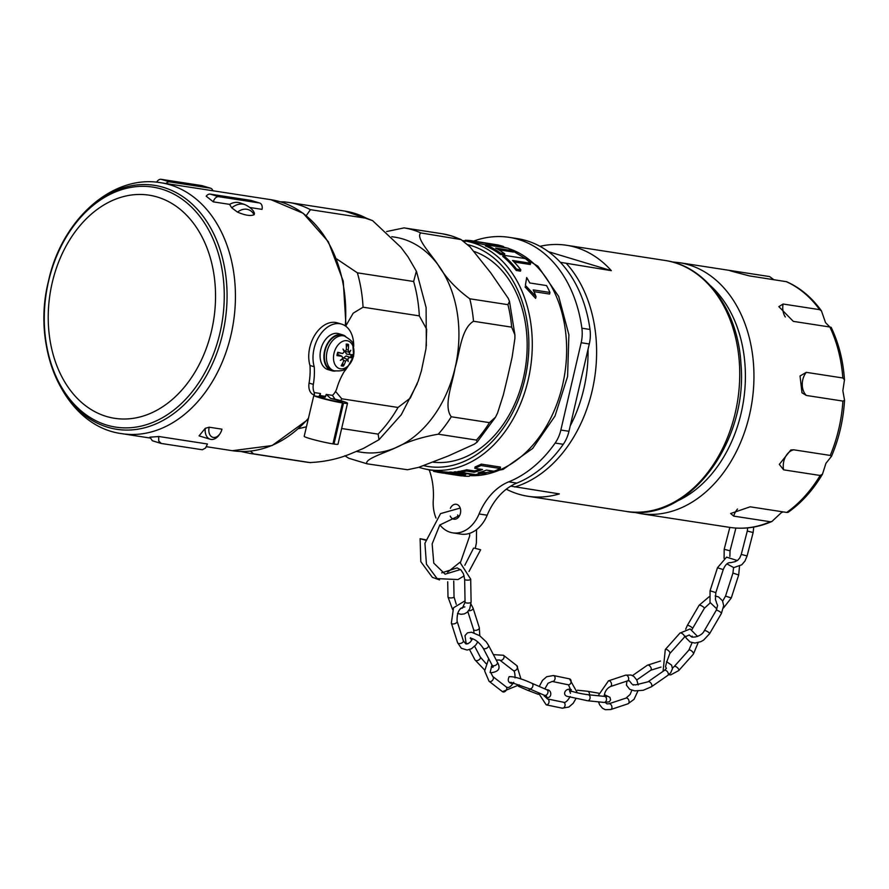 <?xml version="1.0" encoding="UTF-8"?>
<svg xmlns="http://www.w3.org/2000/svg" width="889" height="889" viewBox="0 0 889 889"><rect width="100%" height="100%" fill="white"/><g stroke="black" fill="none" stroke-linecap="round" stroke-linejoin="round"><path stroke-width="1.33" d="M231.718 207.815A23.947 16.191 106.8 0 1 245.086 204.659C250.287 207.248 253.409 210.148 254.465 213.382L254.154 214.694C250.798 216.271 245.253 215.416 237.507 212.127L231.718 207.815L229.584 204.37L213.316 201.859L206.204 196.202A6.045 4.089 106.8 0 1 210.193 194.113L250.787 200.369L259.321 202.948A6.045 4.089 -73.2 0 1 259.699 203.036A6.045 4.089 -73.2 0 1 262.033 209.371L250.009 207.526M320.451 393.516L314.25 392.56L314.539 395.961L318.862 396.627L320.451 393.516L319.951 396.472A12.09 0.845 -166.9 0 1 325.118 397.261L326.207 394.405L330.697 398.461A12.09 0.845 -166.9 0 1 338.742 400.561A12.09 0.845 -166.9 0 1 342.398 402.05A12.09 0.845 -166.9 0 1 339.509 401.928A12.09 0.845 -166.9 0 1 326.796 399.239A12.09 0.845 -166.9 0 1 318.862 396.627L318.862 396.505M544.257 695.165L544.257 696.187M538.223 692.609L546.19 704.844A3.023 2.223 -78.3 0 0 548.957 702.432A3.023 2.223 -78.3 0 0 547.557 698.965A3.023 2.223 -78.3 0 0 547.413 698.921L544.901 696.454M604.12 696.365L604.176 696.109C604.72 691.664 606.776 688.497 610.354 686.586L627.49 680.907L629.356 680.818L631.901 684.041M666.506 661.638L671.617 665.15L672.44 668.772L670.684 672.795L667.85 675.362A3.023 1.7 -124.8 0 0 667.528 671.906A3.023 1.7 -124.8 0 0 664.405 670.395L666.439 668.284L665.517 666.883L666.472 662.638L669.806 653.548L684.43 637.157L689.264 634.968L691.131 636.591M633.212 685.13L632.746 684.63L635.591 684.897L647.97 681.819A3.023 1.7 -124.8 0 1 651.081 683.33A3.023 1.7 -124.8 0 1 651.415 686.786L643.18 690.297L634.713 690.875L629.712 689.331L626.434 685.152L626.912 681.096M716.467 602.742L717.623 605.465L716.19 610.399A3.023 0.745 -149.7 0 1 719.179 611.288A3.023 0.745 -149.7 0 1 721.412 613.454L709.6 633.69A3.023 0.745 -149.7 0 0 707.355 631.523A3.023 0.745 -149.7 0 0 704.377 630.645C702.877 633.801 699.776 635.924 695.087 637.002L691.92 637.135L692.142 636.113M716.356 602.053L715.423 599.475L715.823 592.619L723.235 569.593C725.324 564.604 727.802 562.293 730.702 562.659L735.648 561.526M345.276 351.477L349.166 352.155L348.21 350.144A29.281 23.225 -74.5 0 0 348.488 344.454L347.455 345.443A10.012 6.768 -73.2 0 0 346.266 345.143M348.488 344.454A11.268 7.612 106.8 0 0 346.188 344.099A29.281 19.447 93.3 0 1 346.321 349.855L344.732 351.466A28.993 15.769 35 0 0 342.976 349.044A28.993 10.99 -124.1 0 1 344.31 351.877L342.554 353.5A29.281 1.434 -167.4 0 0 337.731 352.277A11.268 7.612 106.8 0 0 336.953 355.6L336.953 355.6A29.281 5.49 13.6 0 0 341.921 356.233L338.876 354.922M341.821 364.612A10.012 6.768 -73.2 0 0 341.921 364.634A10.012 6.768 -73.2 0 0 342.987 364.679L343.454 366.09A29.281 22.892 -89.5 0 0 345.677 361.045L347.466 359.489L346.466 359.067L347.888 359.078L349.444 357.4A29.281 2.011 19.9 0 0 351.911 357.911L350.488 357.422A10.012 6.768 -73.2 0 0 351.155 354.644M351.911 357.911A11.268 7.612 106.8 0 0 352.677 354.578A29.281 2.045 -173.7 0 1 350.077 354.655L346.377 354.011L345.132 351.444M353.422 356.256A14.457 9.768 -73.2 0 1 340.443 368.813A14.457 9.768 -73.2 0 1 334.008 353.266A14.457 9.768 -73.2 0 1 346.988 340.709A14.457 9.768 -73.2 0 1 353.422 356.256M349.166 352.155A28.993 11.946 -25.5 0 0 350.799 350.255A28.993 20.436 161.4 0 1 349.388 352.666L348.344 352.022M350.077 354.655L349.388 352.666M347.888 359.078A28.993 17.802 41.3 0 1 348.166 361.59A28.993 8.957 -130.2 0 0 347.466 359.489M342.465 358.611L343.787 360.745A29.281 19.769 105.7 0 1 341.154 365.735A11.268 7.612 106.8 0 0 343.454 366.09M337.198 355.367L338.565 354.789L341.921 356.233L342.821 358.3A28.993 13.635 -32.3 0 1 340.331 360.378A28.993 18.758 168.8 0 0 343.032 358.812L342.554 358.523M339.098 352.889L342.643 353.522L337.887 352.388M344.076 351.355L344.854 351.499L344.065 351.322M334.031 370.78L331.953 370.157A18.136 12.257 -73.2 0 1 325.452 349.255A18.136 12.257 -73.2 0 1 342.432 335.42L344.499 336.053A18.136 12.257 106.8 0 0 343.365 335.798A18.136 12.257 106.8 0 0 327.285 350.711A18.136 12.257 106.8 0 0 334.031 370.78C346.165 371.613 344.832 368.29 347.755 366.879L353.633 356.189L352.8 343.787C353.289 342.321 350.522 339.742 344.499 336.053M346.466 359.067L343.643 357.834L346.143 355.956L350.488 357.422M342.954 357.745L343.643 357.834M346.343 346.81L347.455 345.443M342.987 364.679L342.643 363.112M335.164 371.069A18.747 12.668 -73.2 0 1 331.775 370.735A18.747 12.668 -73.2 0 1 325.063 349.133A18.747 12.668 -73.2 0 1 342.598 334.842A18.747 12.668 -73.2 0 1 345.599 336.442M331.775 370.735L327.941 369.58A18.747 12.668 -73.2 0 1 321.218 347.977A18.747 12.668 -73.2 0 1 338.765 333.686L342.598 334.842M347.443 367.179A28.715 19.414 106.8 0 1 344.332 371.402A50.829 34.36 -73.2 0 0 336.92 388.104A12.09 8.168 -73.2 0 1 332.43 395.372L326.207 394.405M353.689 346.477A28.715 19.414 106.8 0 0 341.643 324.141A28.715 19.414 106.8 0 0 319.462 335.764A28.715 19.414 106.8 0 0 314.239 366.768A55.062 37.216 -73.2 0 1 313.339 384.37L309.072 383.081A12.09 8.168 106.8 0 0 313.839 394.849M314.25 392.56A12.09 8.168 -73.2 0 1 313.339 384.37M325.741 396.416L319.984 395.527M314.539 395.961A17.358 1.211 13.1 0 0 342.465 402.939L339.509 401.928L343.51 403.095A17.358 1.211 13.1 0 0 347.521 403.239A17.358 1.211 13.1 0 0 335.02 399.128L332.43 395.372M314.417 392.894L304.194 436.321A17.358 1.211 13.1 0 0 314.428 439.855A17.358 1.211 13.1 0 0 332.942 443.889L342.465 402.939M341.643 324.141L337.376 322.851A28.715 19.414 106.8 0 0 309.794 347.377A28.715 19.414 106.8 0 0 309.972 365.479A55.062 37.216 -73.2 0 1 309.072 383.081M309.972 365.479L314.239 366.768M332.975 443.744L333.986 444.044A17.358 1.211 13.1 0 0 337.998 444.189L347.521 403.239M333.986 444.044L343.51 403.095M237.507 212.127A20.114 13.602 -73.2 0 1 254.154 214.694M229.584 204.37A24.181 16.346 -73.2 0 1 240.408 203.003L245.086 204.659M205.259 428.32A12.09 8.168 106.8 0 0 210.226 439.244L199.058 435.877L205.259 428.32L209.182 427.198L221.939 429.165A9.501 6.423 -73.2 0 1 220.083 433.554A9.501 6.423 -73.2 0 1 211.86 436.899A9.501 6.423 -73.2 0 1 209.182 427.198M160.898 443.378L152.375 440.755L149.908 437.177L157.52 436.632A126.971 93.167 -81.2 0 0 158.709 436.477L207.437 443.989L205.581 448L202.359 449.756L161.298 443.467L158.731 441.066L158.709 436.477M210.226 439.244A12.09 8.168 106.8 0 0 219.494 434.454L220.083 433.554M202.47 185.801A6.045 4.089 106.8 0 0 202.103 185.657A6.045 4.089 106.8 0 0 201.725 185.579L210.26 188.146A6.045 4.089 -73.2 0 1 210.637 188.235A6.045 4.089 -73.2 0 1 212.882 190.757M166.032 183.534A6.045 4.089 -73.2 0 1 169.655 181.889L161.12 179.311A6.045 4.089 106.8 0 0 156.62 182.201M161.12 179.311L201.725 185.579M169.655 181.889L210.26 188.146M259.321 202.948L218.727 196.691L210.193 194.113M213.316 201.859A6.045 4.089 -73.2 0 1 218.727 196.691M251.531 200.592A6.045 4.089 106.8 0 0 251.165 200.458A6.045 4.089 106.8 0 0 250.787 200.369M306.238 215.638L310.417 209.671L366.69 218.338L372.613 220.65L400.972 247.364L408.062 256.91L416.352 271.201L413.641 281.502L357.367 272.823L336.675 258.943M346.121 325.396L353.2 313.184L363.056 307.205L419.33 315.884L426.664 329.263L425.998 348.644L421.419 370.802L418.174 381.17L410.285 398.105L398.016 407.462L341.743 398.783L335.553 391.393M341.643 428.509L378.114 434.132L378.992 439.699L363.501 448.4L353.189 452.701C339.854 458.591 325.407 461.869 309.861 462.547L253.587 453.868L250.42 451.123M310.672 462.647L309.861 462.547A126.971 93.167 -81.2 0 1 306.127 462.08L249.853 453.401A126.971 93.167 -81.2 0 0 253.587 453.868M298.86 428.598L306.405 426.809M284.013 201.847L280.257 201.792M429.265 470.025A60.463 44.361 98.8 0 1 433.265 500.151A33.26 24.403 -81.2 0 0 436.01 518.087M439.888 524.866A33.26 24.403 -81.2 0 0 452.745 532.855L460.869 534.111A33.26 24.403 -81.2 0 0 487.183 515.209A60.463 44.361 98.8 0 1 516.831 483.094A126.071 92.5 -81.2 0 0 563.27 444.311A30.237 22.181 -81.2 0 0 568.971 431.287L560.848 430.043L581.162 342.732L589.285 343.976L568.971 431.287M452.745 532.855A33.26 24.403 -81.2 0 0 479.071 513.964A60.463 44.361 98.8 0 1 508.708 481.849A126.071 92.5 -81.2 0 0 555.147 443.055L563.27 444.311M450.356 508.319A7.557 5.545 98.8 0 1 456.235 504.274A7.557 5.545 98.8 0 1 460.413 513.353A7.557 5.545 98.8 0 1 453.923 519.209A7.557 5.545 98.8 0 1 450.212 516.053M457.679 514.953A7.557 5.545 -81.2 0 0 458.368 517.387M589.285 343.976A30.237 22.181 -81.2 0 0 589.996 329.463L581.873 328.208A126.071 92.5 -81.2 0 0 509.141 237.341A126.071 92.5 -81.2 0 0 473.715 241.063M589.996 329.463A126.071 92.5 -81.2 0 0 517.265 238.596L509.141 237.341M581.873 328.208A30.237 22.181 98.8 0 1 581.162 342.732M560.848 430.043A30.237 22.181 98.8 0 1 555.147 443.055M785.32 316.984A15.113 11.09 98.8 0 1 783.098 304.027L819.636 309.661L821.458 310.894C811.857 297.537 800.244 287.803 786.643 281.724L749.46 275.912L733.225 271.656C728.658 270.378 728.569 270.145 732.992 270.945C728.569 270.145 728.658 270.378 733.225 271.656A15.113 11.09 98.8 0 1 732.992 270.945L769.574 276.579L773.819 279.668M783.109 511.886L781.275 512.709L771.896 521.499L770.285 521.754L733.736 516.12A15.113 11.09 98.8 0 1 737.537 509.008M820.147 475.471L783.609 469.837A15.113 11.09 98.8 0 1 793.71 449.801L830.259 455.435L831.526 456.268L825.948 463.313L822.447 474.237L820.147 475.471A126.971 93.167 98.8 0 1 786.709 512.442L750.172 506.808L730.636 513.509L733.736 516.12M793.71 449.801L790.821 449.978L779.32 464.369L783.609 469.837M806.29 372.347L842.828 377.981L844.483 379.836L842.85 390.693L844.55 400.272L842.905 401.083L806.356 395.449A15.113 11.09 98.8 0 1 806.29 372.347L800.033 375.991L802 392.838L806.356 395.449M821.458 310.894L825.514 322.607L829.859 327.008L793.321 321.374L778.842 306.649L783.098 304.027M786.709 512.442L788.054 512.364C801.534 502.841 813.002 490.128 822.447 474.237M844.483 379.836C843.183 360.667 838.749 343.165 831.182 327.352L829.859 327.008A126.971 93.167 98.8 0 1 842.828 377.981M560.381 262.311L611.321 270.656A126.971 93.167 -81.2 0 0 575.894 247.398A126.971 93.167 -81.2 0 0 566.537 245.275A126.971 93.167 -81.2 0 0 539.967 246.32M611.321 270.656L548.435 251.687M506.319 489.183A126.971 93.167 -81.2 0 0 527.844 496.251A126.971 93.167 -81.2 0 0 559.37 493.895L510.753 486.139M423.82 465.68A112.77 82.744 -81.2 0 0 525.499 376.314A112.77 82.744 -81.2 0 0 470.814 245.497A112.77 82.744 -81.2 0 0 467.736 244.664M474.215 251.487A107.78 79.077 98.8 0 1 524.454 373.147A107.78 79.077 98.8 0 1 433.132 462.18M418.875 467.292A115.792 84.955 -81.2 0 0 420.308 467.736A115.792 84.955 -81.2 0 0 428.842 469.681A115.792 84.955 -81.2 0 0 529.433 374.058A115.792 84.955 -81.2 0 0 472.67 242.741A115.792 84.955 -81.2 0 0 464.136 240.808A115.792 84.955 -81.2 0 0 462.802 240.619M500.496 253.176L504.752 253.832A116.992 85.844 -81.2 0 0 495.651 248.087L513.731 250.876A116.992 85.844 -81.2 0 0 508.041 248.198L485.716 244.753A116.992 85.844 98.8 0 1 500.496 253.176L500.218 254.398A115.792 84.955 -81.2 0 0 485.438 245.931L485.716 244.753M513.731 250.876L513.453 252.054L498.673 249.776M504.752 253.832L504.474 255.054L500.218 254.398M469.025 241.163C463.38 240.23 463.98 240.041 470.826 240.608L503.585 246.542L503.363 247.475M503.585 246.542A116.992 85.844 -81.2 0 0 497.662 244.897L470.592 240.575L470.548 241.797L464.136 240.808M489.528 243.619L480.616 242.241M485.672 244.931L470.548 241.797M533.222 289.881L549.969 292.459A116.992 85.844 -81.2 0 0 546.546 285.569L529.8 282.98A116.992 85.844 -81.2 0 0 526.666 277.579L525.388 285.38L536.034 296.648A116.992 85.844 -81.2 0 0 533.222 289.881M526.666 277.579L525.388 285.38M549.969 292.459L549.591 294.059L534.011 291.648M536.034 296.648L535.634 298.371L525.032 286.925M503.052 255.165A116.992 85.844 98.8 0 1 516.553 269.134L516.231 270.478A115.792 84.955 -81.2 0 0 502.763 256.388L503.052 255.165L525.377 258.599A116.992 85.844 -81.2 0 1 530.611 263.255L530.311 264.522L514.086 262.011M516.553 269.134L520.798 269.789L520.487 271.134L516.231 270.478M520.798 269.789A116.992 85.844 -81.2 0 0 512.531 260.466L530.611 263.255M457.524 472.77L463.702 473.726A116.992 85.844 -81.2 0 0 465.291 473.504L459.124 472.548A116.992 85.844 98.8 0 1 457.524 472.77L457.813 471.537A115.792 84.955 -81.2 0 0 459.413 471.303L460.813 471.526M443.344 473.037L449.056 473.715A116.992 85.844 98.8 0 1 446.856 473.548L447.578 473.659A116.992 85.844 -81.2 0 0 449.778 473.826L451.668 473.804A116.992 85.844 98.8 0 1 450.434 473.781L443.344 473.037L443.622 471.848L449.49 472.392M453.846 473.137L456.757 473.581L455.613 473.77L450.69 473.281A116.992 85.844 98.8 0 1 449.278 473.304L457.913 473.759A116.992 85.844 -81.2 0 0 459.369 473.648L455.301 473.015A116.992 85.844 98.8 0 1 453.846 473.137L454.135 471.915A115.792 84.955 -81.2 0 0 455.59 471.792L457.679 472.115M449.278 473.304L449.567 472.092A115.792 84.955 -81.2 0 0 450.967 472.081L453.99 472.526M443.467 473.148L439.066 472.47L439.344 471.292L443.611 471.892M459.413 473.459A115.792 84.955 -81.2 0 0 461.547 473.393M474.782 468.281L475.093 466.925A115.792 84.955 -81.2 0 0 481.238 464.114L500.507 467.081L500.174 468.492L480.916 465.525A116.992 85.844 98.8 0 1 474.782 468.281L482.527 469.47A116.992 85.844 98.8 0 1 474.17 472.237L466.414 471.048A116.992 85.844 98.8 0 1 460.635 472.315L479.904 475.293A116.992 85.844 -81.2 0 0 485.683 474.015L478.126 472.848A116.992 85.844 -81.2 0 0 486.483 470.081L494.04 471.248A116.992 85.844 -81.2 0 0 500.174 468.492M481.127 471.981L485.983 472.737L485.683 474.015M460.635 472.315L460.924 471.07A115.792 84.955 -81.2 0 0 466.714 469.759L474.47 470.959A115.792 84.955 -81.2 0 0 480.249 469.125M466.414 471.048L466.714 469.759M474.17 472.237L474.47 470.959M480.916 465.525L481.238 464.114M470.826 474.337L466.381 473.648L466.003 474.204A116.992 85.844 98.8 0 1 458.891 474.67L456.79 474.348A116.992 85.844 98.8 0 1 451.59 474.193L464.08 476.115A116.992 85.844 -81.2 0 0 469.281 476.271L470.926 473.904M458.891 474.67L459.124 473.67M466.003 474.204L466.247 473.181M461.447 475.07A116.992 85.844 -81.2 0 0 465.48 474.893L464.836 475.593L461.447 475.07M464.836 475.593L464.991 474.937M439.955 472.615L436.877 472.059L437.132 470.948M439.622 472.559L443.111 473.081A116.992 85.844 98.8 0 1 441.6 472.87A116.992 85.844 98.8 0 1 441.055 472.781M441.833 472.904A116.992 85.844 -81.2 0 0 442.077 472.937A116.992 85.844 -81.2 0 0 443.567 473.148L442.578 473.015M443.567 473.148L442.766 473.048L443.567 473.148M450.69 473.281L450.967 472.081M459.369 473.648L459.502 473.07M455.301 473.015L455.59 471.792M433.221 470.348L429.087 469.992A116.992 85.844 98.8 0 1 427.776 469.536L427.776 469.503M446.711 473.27L446.989 472.081M459.124 472.548L459.413 471.303M436.899 471.948L434.832 471.626A116.992 85.844 98.8 0 1 433.499 471.303L433.71 470.425M434.832 471.626L435.065 470.637M461.735 475.904L449.245 473.981A116.992 85.844 98.8 0 1 446.456 473.615L458.946 475.537A116.992 85.844 -81.2 0 0 461.735 475.904L461.769 475.759M446.456 473.615A116.992 85.844 98.8 0 1 444.956 473.359M469.781 298.782C456.157 288.858 445.567 277.501 437.999 264.733C431.276 254.354 415.163 237.619 420.819 232.929L461.08 239.574L469.992 246.864L490.772 272.867L508.264 298.36L509.497 301.393L507.941 304.671L469.781 298.782A119.415 87.622 -81.2 0 1 473.504 321.262L511.664 327.152L514.909 334.875L514.909 338.431L512.12 357.189L507.863 376.025L503.363 394.816L497.529 413.096L495.529 417.152L489.45 422.642L451.279 416.763C443.066 406.04 452.645 383.359 455.079 367.879A108.836 79.854 -81.2 0 0 437.999 264.733A108.836 79.854 -81.2 0 0 394.86 237.163L391.76 236.685M356.322 451.456L361.701 452.29A108.836 79.854 -81.2 0 0 395.372 447.878C407.362 441.644 421.664 437.088 438.266 434.188L476.437 440.077L477.126 442.111L474.337 444.178L448.156 456.013L418.675 467.347L407.518 469.748L367.09 463.825C363.545 459.402 385.093 452.801 395.372 447.878A108.836 79.854 -81.2 0 0 455.079 367.879C459.769 352.755 461.035 328.786 473.504 321.262M458.991 238.808A119.415 87.622 98.8 0 0 450.756 235.707A119.415 87.622 98.8 0 0 442.255 233.763L404.084 227.884L386.648 231.529M344.843 455.735L348.766 458.257L367.09 463.825M491.984 664.972L490.083 672.54M460.658 608.343L459.913 609.198M447.645 572.127L459.924 562.293L470.692 579.128A3.023 0.956 179 0 1 467.681 580.139A3.023 0.956 179 0 1 464.647 579.239L463.436 573.805L461.002 570.027L457.124 567.882L441.666 572.86M474.559 548.169L480.649 549.769L474.559 548.169M425.564 539.745L420.108 538.701L425.464 540.168M346.043 326.43L343.254 281.191L328.352 241.752L303.193 213.293L271.012 199.714A126.971 93.167 98.8 0 1 345.288 325.874M170.055 184.834A126.971 93.167 -81.2 0 0 160.687 182.712C111.703 174.144 61.53 220.428 48.495 281.013A123.427 90.567 -81.2 0 0 107.691 427.242A123.427 90.567 -81.2 0 0 222.706 333.575A123.427 90.567 -81.2 0 0 163.509 187.39A123.427 90.567 -81.2 0 0 48.495 281.046C30.893 349.844 65.297 426.498 121.993 433.688A126.971 93.167 -81.2 0 0 230.94 335.22A126.971 93.167 -81.2 0 0 170.055 184.834M539.256 686.464L542.49 680.374L546.702 676.718L553.447 675.529A3.023 2.223 101.7 0 1 555.014 678.94A3.023 2.223 101.7 0 1 552.213 681.452A3.023 2.223 101.7 0 1 552.08 681.419M570.227 696.531C567.36 701.221 565.104 703.121 563.448 702.243A3.023 2.223 101.7 0 1 563.593 702.288A3.023 2.223 101.7 0 1 564.993 705.755A3.023 2.223 101.7 0 1 562.226 708.166L546.19 704.844M553.447 675.529L569.482 678.852A3.023 2.223 101.7 0 1 571.049 682.263A3.023 2.223 101.7 0 1 568.26 684.774A3.023 2.223 101.7 0 1 568.115 684.741M598.564 693.176L587.551 691.264A3.023 2.211 95.8 0 1 587.851 691.331A3.023 2.211 95.8 0 1 589.385 694.854M605.731 696.987L606.743 696.52L604.62 696.409A3.023 2.211 95.8 0 1 604.92 696.476A3.023 2.211 95.8 0 1 606.476 699.854A3.023 2.211 95.8 0 1 603.998 702.432L609.376 701.81L610.576 699.91L609.965 697.332L604.431 694.665M604.62 696.409L588.196 694.731A3.023 2.211 95.8 0 1 588.496 694.787A3.023 2.211 95.8 0 1 590.063 698.176A3.023 2.211 95.8 0 1 587.585 700.743L603.998 702.432M571.327 689.62A3.023 2.211 -84.2 0 0 571.127 689.586C565.504 687.386 561.226 695.598 568.327 696.587L587.585 700.743M660.483 661.038L647.336 665.25A3.023 1.7 55.2 0 1 649.503 665.728A3.023 1.7 55.2 0 1 651.192 668.372A3.023 1.7 55.2 0 1 650.792 670.206L661.005 667.072M631.868 690.275L630.112 694.453L626 698.109A3.023 2.011 71.6 0 1 626.901 698.109A3.023 2.011 71.6 0 1 629.023 700.976A3.023 2.011 71.6 0 1 627.901 703.844L610.776 709.533A3.023 2.011 -108.4 0 0 611.888 706.666A3.023 2.011 -108.4 0 0 609.765 703.788A3.023 2.011 -108.4 0 0 608.865 703.788L606.998 703.877L605.309 702.543M610.354 686.586A3.023 2.011 71.6 0 0 611.31 683.085A3.023 2.011 71.6 0 0 608.454 680.852L625.578 675.162A3.023 2.011 71.6 0 1 628.445 677.407A3.023 2.011 71.6 0 1 627.49 680.907M692.087 642.725L688.853 650.148A3.023 1.267 41.7 0 1 689.986 650.037A3.023 1.267 41.7 0 1 692.698 652.004A3.023 1.267 41.7 0 1 693.364 654.171L678.729 670.562A3.023 1.267 -138.3 0 0 678.074 668.395A3.023 1.267 -138.3 0 0 675.362 666.428A3.023 1.267 -138.3 0 0 674.218 666.539L672.462 668.061M669.806 653.548A3.023 1.267 41.7 0 0 668.395 650.592A3.023 1.267 41.7 0 0 665.294 649.515L679.918 633.124A3.023 1.267 41.7 0 1 683.019 634.201A3.023 1.267 41.7 0 1 684.43 637.157M709.089 596.786L699.132 605.253A3.023 0.745 30.3 0 1 701.099 605.609A3.023 0.745 30.3 0 1 703.866 607.42A3.023 0.745 30.3 0 1 704.344 608.309L710.178 602.875M691.998 629.545L692.531 628.545A3.023 0.745 -149.7 0 0 692.053 627.667A3.023 0.745 -149.7 0 0 689.286 625.845A3.023 0.745 -149.7 0 0 687.308 625.489L699.132 605.253M733.569 567.571L732.936 573.094L738.692 574.95L731.28 597.964L725.524 596.119L722.668 601.097M715.823 592.619L710.067 590.763L717.479 567.749L723.235 569.593M753.739 527.066L753.139 532.544L747.282 531.033L747.705 527.888M729.869 556.514L730.047 550.802L724.191 549.291L729.836 527.399A126.971 93.167 98.8 0 0 770.285 521.754M753.139 532.544L747.104 555.947L741.259 554.436L739.726 558.003L737.681 560.326L735.136 561.526M346.254 344.976A10.268 6.945 -73.2 0 1 347.932 345.321M337.387 355.522A10.268 6.945 -73.2 0 1 338.109 352.411M343.343 365.035A10.268 6.945 -73.2 0 1 341.665 364.868M351.722 354.633A10.268 6.945 -73.2 0 1 351.011 357.622M349.91 354.622L346.588 354.044M345.677 361.045L343.865 360.534M349.444 357.4L346.143 355.956M348.21 350.144L346.332 349.577M330.697 398.461L335.02 399.128M308.372 418.352A126.971 93.167 98.8 0 1 232.318 450.701L206.47 446.711M158.598 436.966L157.52 436.632M161.72 189.113A121.449 89.111 -81.2 0 0 48.573 281.268A121.449 89.111 -81.2 0 0 106.813 425.098A121.449 89.111 -81.2 0 0 219.961 332.953A121.449 89.111 -81.2 0 0 161.72 189.113M157.409 197.047A112.892 82.833 -81.2 0 0 52.218 282.713A112.892 82.833 -81.2 0 0 106.358 416.43A112.892 82.833 -81.2 0 0 211.549 330.764A112.892 82.833 -81.2 0 0 157.409 197.047M340.676 400.628A126.971 93.167 -81.2 0 0 341.743 398.783M310.417 209.671A126.971 93.167 -81.2 0 0 288.547 202.414L284.002 201.847M378.114 434.132A126.971 93.167 -81.2 0 0 398.016 407.462M366.69 218.338A126.971 93.167 -81.2 0 0 344.821 211.093L288.547 202.414M419.33 315.884A126.971 93.167 -81.2 0 0 413.641 281.502M363.056 307.205A126.971 93.167 -81.2 0 0 357.367 272.823M487.183 515.209L479.071 513.964M516.831 483.094L508.708 481.849M633.457 512.175L640.513 513.62A126.971 93.167 98.8 0 0 750.816 408.773A126.971 93.167 98.8 0 0 688.564 264.766A126.971 93.167 98.8 0 0 679.207 262.644L768.529 276.412A126.971 93.167 98.8 0 1 769.53 276.579M710.433 285.68A120.926 88.722 98.8 0 1 743.482 401.028A120.926 88.722 98.8 0 1 677.218 501.063M842.905 401.083A126.971 93.167 98.8 0 1 830.259 455.435M785.998 281.546A126.971 93.167 98.8 0 1 819.636 309.661M664.994 260.455C706.188 266.067 738.137 310.706 740.948 363.912C748.316 442.833 687.408 523.477 626.301 511.431A126.971 93.167 -81.2 0 0 736.603 406.573A126.971 93.167 -81.2 0 0 674.351 262.577A126.971 93.167 -81.2 0 0 664.994 260.455L566.537 245.275M566.66 263.766A126.971 93.167 98.8 0 1 592.13 390.893A126.971 93.167 98.8 0 1 514.709 487.005M588.051 349.288A120.926 88.722 98.8 0 1 570.227 425.875M507.041 248.042A115.792 84.955 -81.2 0 0 507.019 248.042A115.792 84.955 -81.2 0 0 503.463 247.075L507.419 248.098M469.881 475.637A115.792 84.955 -81.2 0 0 564.271 376.736A115.792 84.955 -81.2 0 0 509.708 248.909M489.339 244.353L489.128 245.286M453.012 473.637L453.29 472.437M448.634 473.504L448.912 472.303M444.811 473.137L445.089 471.948M507.941 304.671A119.415 87.622 98.8 0 1 511.664 327.152M489.45 422.642A119.415 87.622 98.8 0 1 476.437 440.077M420.819 232.929A119.415 87.622 -81.2 0 0 404.084 227.884M438.266 434.188A119.415 87.622 -81.2 0 0 451.279 416.763M531.611 683.152A3.023 2.223 113.5 0 1 531.789 683.219A3.023 2.223 113.5 0 1 532.622 686.875A3.023 2.223 113.5 0 1 529.377 688.764L510.731 682.274M546.657 689.697A3.023 2.223 113.5 0 1 546.835 689.764L531.789 683.219C521.421 678.574 513.864 676.407 509.13 676.696C507.308 680.574 508.364 682.885 512.308 683.619A3.023 2.223 -66.5 0 0 512.897 683.752M544.946 696.487C551.669 700.899 552.969 689.708 546.835 689.764A3.023 2.223 113.5 0 1 547.668 693.42A3.023 2.223 113.5 0 1 544.424 695.309L546.535 696.32L545.735 695.342M530.133 689.086A3.023 2.223 113.5 0 1 527.355 690.164L518.443 686.286M493.395 654.637L503.441 655.26A3.023 2.156 127.8 0 1 503.53 658.638A3.023 2.156 127.8 0 1 500.251 660.294A3.023 2.156 127.8 0 1 499.74 660.038L496.206 659.994M488.717 658.716L484.649 670.951L489.039 681.263A3.023 2.156 -52.2 0 0 492.606 680.196A3.023 2.156 -52.2 0 0 492.75 676.485L490.85 672.684M503.441 655.26L516.831 665.65A3.023 2.156 127.8 0 1 516.92 669.028A3.023 2.156 127.8 0 1 513.642 670.684A3.023 2.156 127.8 0 1 513.131 670.417C514.409 670.684 515.042 673.184 515.053 677.907M513.698 682.352C511.164 686.375 508.941 688.03 507.019 687.33L506.141 686.875A3.023 2.156 127.8 0 1 505.997 690.586A3.023 2.156 127.8 0 1 502.441 691.653L489.039 681.263M471.526 640.613A3.023 1.834 -27.7 0 0 471.392 640.08L470.648 637.735L470.214 638.213C474.637 638.802 478.927 642.08 483.105 648.037A3.023 1.834 -27.7 0 0 483.96 648.681A3.023 1.834 -27.7 0 0 487.339 647.803A3.023 1.834 -27.7 0 0 488.461 645.225L486.25 641.858L479.638 635.668L471.503 632.201L467.481 632.835L464.991 635.624L466.047 642.891A3.023 1.834 -27.7 0 0 466.892 643.536A3.023 1.834 -27.7 0 0 468.347 643.547M483.105 648.037L492.039 665.061A3.023 1.834 -27.7 0 0 492.884 665.705A3.023 1.834 -27.7 0 0 496.262 664.828A3.023 1.834 -27.7 0 0 497.384 662.249L488.461 645.225M474.659 646.292L480.327 657.104A3.023 1.834 152.3 0 1 479.782 659.149A3.023 1.834 152.3 0 1 475.815 660.549A3.023 1.834 152.3 0 1 474.97 659.905L484.672 670.05M471.014 604.187L473.07 608.087A3.023 1.589 162.3 0 1 471.792 610.021A3.023 1.589 162.3 0 1 468.614 610.743M465.036 600.82L453.512 607.776L451.356 623.111A3.023 1.589 -17.7 0 0 454.712 623.711A3.023 1.589 -17.7 0 0 457.113 621.278C456.757 612.432 459.324 607.643 464.836 606.92M473.07 608.087L479.315 627.701A3.023 1.589 162.3 0 1 477.826 629.756A3.023 1.589 162.3 0 1 474.448 630.268A3.023 1.589 162.3 0 1 473.559 629.534L474.004 632.757M472.637 638.691L470.27 642.136L467.703 643.814L465.847 643.892L463.369 640.891A3.023 1.589 162.3 0 1 460.969 643.314A3.023 1.589 162.3 0 1 457.602 642.725L451.356 623.111M456.257 604.287L454.035 596.919A3.023 0.956 179 0 1 453.146 597.619A3.023 0.956 179 0 1 449.867 597.886A3.023 0.956 179 0 1 447.989 597.03L447.712 581.773M470.692 579.128L471.103 602.075A3.023 0.956 179 0 1 468.103 603.086A3.023 0.956 179 0 1 465.058 602.175L462.402 608.165L460.924 608.198M271.012 199.714L160.687 182.712M571.394 691.509L568.471 684.83L552.213 681.452L548.024 683.252L544.835 688.886M569.482 678.852L577.35 692.82M575.883 698.676L573.194 703.31L568.827 707.055L562.226 708.166M563.448 702.243L547.413 698.921M588.196 694.731C580.85 693.776 574.594 692.364 569.427 690.497L570.471 693.32M587.551 691.264L577.439 690.231M664.405 670.395L647.97 681.819M667.85 675.362L651.415 686.786M636.768 679.963L650.792 670.206M632.479 675.573L647.336 665.25M625.578 675.162L631.046 675.018L633.868 676.44L636.768 679.974L638.224 684.941M637.902 691.009L634.046 699.332L627.901 703.844M608.454 680.852L598.13 695.754M598.519 701.866L599.608 704.766L602.509 708.266L605.32 709.689L610.776 709.533M626 698.109L608.865 703.788M679.918 633.124L690.108 628.956L697.598 636.468M698.165 642.614L693.364 654.171M665.294 649.515L663.083 671.306M668.672 674.751L670.795 674.862L678.729 670.562M688.853 650.148L674.218 666.539M721.412 613.454L723.668 605.631L722.513 600.797L718.568 596.941L715.167 595.963M709.6 633.69L703.655 640.069L700.81 641.68L694.954 643.058L690.097 641.98L686.175 638.102L685.43 636.18M685.652 629.256L687.308 625.489M716.19 610.399L704.377 630.645M692.531 628.545L704.344 608.309M717.479 567.749L726.557 557.136L737.359 560.57M739.504 566.337L738.692 574.95M710.067 590.763L710 602.398L716.901 608.987M723.468 608.009L731.28 597.964M732.936 573.094L725.524 596.119M747.104 555.947L744.949 561.048L741.759 564.804L733.792 567.593L726.846 563.904M724.102 558.414L724.191 549.291M747.282 531.033L741.259 554.436M730.047 550.802L735.903 528.066M337.42 355.578L338.164 352.4M347.121 359.334L344.999 358.411M150.074 438.021L121.993 433.688M202.103 185.657L210.637 188.235M259.699 203.036L251.165 200.458M232.318 450.701L272.101 445.556L308.116 419.441M240.808 451.479L249.853 453.401M379.036 439.666L401.228 414.807L417.152 383.948M372.624 220.639L344.821 211.093M310.683 462.647L306.127 462.08M416.574 271.723L426.109 307.55L426.331 345.888M768.529 276.412L769.574 276.579M679.207 262.644L672.04 261.911M640.513 513.62L729.836 527.399C743.982 529.511 758.006 527.544 771.896 521.499M831.526 456.268C839.027 438.533 843.372 419.875 844.55 400.272M626.301 511.431L527.844 496.251M508.886 248.553L537.934 266.244L558.681 296.404L568.893 334.786L567.593 376.447L555.003 416.041L532.655 448.467L503.085 469.425L469.859 475.659M465.314 240.263L465.036 241.464M439.766 471.359L428.842 469.681M443.767 473.204L443.066 473.092M445.267 473.381L445.545 472.203M460.58 239.33L451.434 235.863L442.278 233.763M509.497 301.393L514.92 334.875M495.54 417.163L477.126 442.111M538.289 694.342L527.355 690.164M529.377 688.764L544.424 695.309M516.831 665.65L520.987 679.085M519.198 684.863L502.441 691.653M499.74 660.038L513.131 670.417M506.141 686.875L492.75 676.485M497.384 662.249C500.963 668.406 498.74 671.906 490.728 672.74M492.039 665.061L492.784 667.406L493.217 666.917M480.327 657.104L486.016 663.594M491.35 666.65L492.75 666.939M466.047 642.891L466.625 644.003M469.548 649.57L474.97 659.905M479.315 627.701L479.793 635.779M477.815 641.858L475.804 645.003L471.448 648.759L467.103 650.037L461.335 648.27L457.602 642.725M467.858 611.632L473.559 629.534M463.369 640.891L457.113 621.278M471.103 602.075L469.725 608.909L467.103 612.343L464.369 613.877L461.047 614.31L457.513 613.399M452.59 609.51L447.989 597.03M464.647 579.239L465.058 602.175M454.035 596.919L453.746 581.05M473.581 548.124L464.814 565.282M480.649 549.769L469.014 571.471M464.158 575.883L457.991 579.561L437.11 578.606L426.442 564.193L424.92 543.246L440.555 513.609L460.202 508.064M476.537 529.622L476.393 542.923L475.282 548.291M439.544 579.917L432.321 577.317L420.808 561.659L420.108 538.701M460.458 562.481L469.703 535.911L469.625 533.333M459.657 515.476L439.788 524.999L432.154 543.912L433.765 563.115L445.111 574.183L460.502 569.527"/></g></svg>
